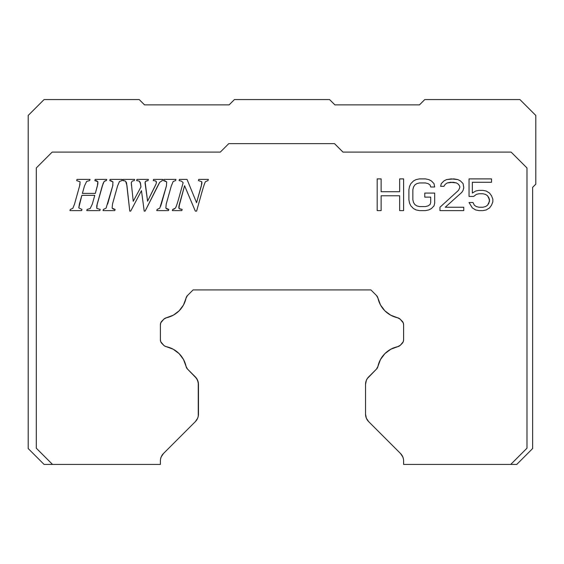 <?xml version="1.0" encoding="UTF-8"?>
<svg xmlns="http://www.w3.org/2000/svg" width="564" height="564" viewBox="0 0 564 564"><rect width="100%" height="100%" fill="white"/><g stroke="black" fill="none" stroke-linecap="round" stroke-linejoin="round"><path stroke-width="0.85" d="M160.387 324.815L160.387 339.768L160.387 324.815A5.287 5.287 0 0 1 161.938 321.071L163.821 319.189L160.789 322.791L160.387 324.815M403.612 339.768L403.612 324.815L403.612 339.768A5.287 5.287 0 0 1 402.061 343.504L400.327 345.246L403.211 341.791L403.612 339.768M160.789 341.791L163.673 345.246L161.938 343.504A5.287 5.287 0 0 1 160.387 339.768L160.789 341.791L160.387 339.768M403.211 322.791L400.179 319.189L402.061 321.071A5.287 5.287 0 0 1 403.612 324.815L403.211 322.791L403.612 324.815M166.309 346.677L164.892 346.155L166.309 346.677A25.697 25.697 0 0 1 186.078 366.445L187.509 369.082L195.363 376.928A10.575 10.575 0 0 1 198.457 384.408L198.457 414.145A10.575 10.575 0 0 1 195.363 421.618L163.482 453.498L195.363 421.618L197.654 418.192L198.253 416.204L198.253 382.343L196.674 378.536L187.509 369.082A5.287 5.287 0 0 1 186.078 366.445L183.526 359.543L179.119 353.642L173.218 349.236L166.309 346.677A5.287 5.287 0 0 1 163.673 345.246L164.892 346.155L163.673 345.246M368.637 376.928L376.491 369.082L367.326 378.536L366.346 380.362L365.542 384.408A10.575 10.575 0 0 1 368.637 376.928L367.326 378.536M95.316 193.41L82.379 193.41L84.48 185.937L86.666 181.397L89.69 180.565L90.028 179.387L77 179.387L76.69 180.565L80.088 181.834L79.602 185.937L74.54 204.069L72.855 208.278L70.296 209.441L69.957 210.619L81.611 210.619L81.949 209.441L78.784 207.883L81.858 195.334L94.773 195.334L92.334 204.069L90.155 208.553L87.096 209.441L86.778 210.619L99.856 210.619L100.195 209.441L96.789 208.377L96.747 205.902L103.092 183.519L104.213 181.375L106.356 180.565L106.695 179.387L95.182 179.387L94.865 180.565L96.543 180.741L97.847 181.742L97.861 183.857L95.316 193.41L82.379 193.41L95.316 193.41L97.396 185.937L95.316 193.41M103.402 209.441L103.064 210.619L114.781 210.619L115.119 209.441L113.427 209.173L112.137 208.13L112.497 204.069L117.58 185.937L119.462 181.516L121.894 180.565L122.233 179.387L110.107 179.387L109.79 180.565L111.214 180.797L112.962 181.946L112.701 185.937L106.074 208.165L103.402 209.441L106.074 208.165L103.402 209.441L103.064 210.619L114.781 210.619L115.119 209.441L112.137 208.13L112.497 204.069L112.137 208.13L112.497 204.069L117.58 185.937L119.462 181.516L121.894 180.565L119.462 181.516L117.58 185.937M140.951 186.952L133.231 201.313L131.285 182.821L132.173 181.114L134.267 180.565L134.606 179.387L123.199 179.387L122.86 180.565L125.596 181.129L126.576 183.237L129.769 211.112L130.7 211.112L141.472 190.66L144.201 211.112L145.124 211.112L159.69 182.348L162.354 180.565L162.693 179.387L153.57 179.387L153.302 180.565L155.692 180.973L156.306 181.58L156.221 183.66L147.592 201.2L145.04 182.891L145.533 181.354L148.043 180.565L148.381 179.387L136.974 179.387L136.636 180.565L139.322 181.171L140.217 182.383L140.951 186.952L133.231 201.313L140.951 186.952L140.563 183.864L139.322 181.171L140.203 182.341M157.116 209.441L156.778 210.619L168.495 210.619L168.833 209.441L167.148 209.173L165.851 208.13L166.218 204.069L171.301 185.937L173.176 181.516L175.608 180.565L175.947 179.387L163.821 179.387L163.511 180.565L164.935 180.797L166.683 181.946L166.422 185.937L159.788 208.165L157.116 209.441L159.788 208.165L157.116 209.441L156.778 210.619L168.495 210.619L168.833 209.441L165.851 208.13L166.218 204.069L165.851 208.13L166.218 204.069L171.301 185.937L173.176 181.516L175.608 180.565L173.176 181.516L171.301 185.937M175.298 208.165C176.017 207.383 177.237 203.893 178.95 197.703L183.131 182.729L181.523 181.143L179.084 180.565L179.401 179.387L187.036 179.387L196.561 202.695L201.348 185.937L201.771 181.721L198.415 180.565L198.732 179.387L208.349 179.387L208.01 180.565L205.557 181.629C204.915 182.334 203.59 186.226 201.581 193.325L196.61 211.112L195.32 211.112L184.576 185.711L179.451 204.069L178.999 208.518L182.158 209.441L181.819 210.619L172.358 210.619L172.697 209.441L172.358 210.619L181.819 210.619L182.158 209.441L178.999 208.518L178.809 207.249L184.576 185.711L195.32 211.112L196.61 211.112L201.581 193.325C203.59 186.226 204.915 182.327 205.557 181.629L208.01 180.565L208.349 179.387L198.732 179.387L198.415 180.565L201.771 181.721L201.82 183.843L196.561 202.695L187.036 179.387L179.401 179.387L179.084 180.565L181.523 181.143L183.131 182.729L178.95 197.703C177.23 203.907 176.017 207.39 175.298 208.165L172.697 209.441L175.298 208.165L174.17 209.032M399.643 191.718L399.643 178.894L403.612 178.894L403.612 210.619L399.643 210.619L399.643 195.771L381.137 195.771L381.137 210.619L377.175 210.619L381.137 210.619L381.137 195.771L399.643 195.771L399.643 210.619L403.612 210.619L403.612 178.894L399.643 178.894L399.643 191.718L381.137 191.718L381.137 178.894L377.175 178.894L377.175 210.619L377.175 178.894L381.137 178.894L381.137 191.718L399.643 191.718L381.137 191.718M430.713 197.118L430.713 202.518L430.05 204.542L428.069 205.895L425.425 206.572L419.475 206.572L416.831 205.895L414.85 204.542L413.525 202.518L412.862 199.818L412.862 189.694L413.525 186.994L414.85 184.971L416.831 183.617L419.475 182.94L425.425 182.94L428.069 183.617L425.425 182.94L419.475 182.94L416.831 183.617L414.85 184.971L413.525 186.994L412.862 189.694L412.862 199.818L413.525 202.518L414.85 204.542L416.831 205.895L419.475 206.572L425.425 206.572L428.069 205.895L430.05 204.542L430.713 202.518L430.713 197.118L424.762 197.118L424.762 193.071L434.675 193.071L434.675 203.195L434.012 205.895L434.675 203.195L434.675 193.071L424.762 193.071L424.762 197.118L430.713 197.118L430.713 202.518L430.05 204.542L428.069 205.895L425.425 206.572L419.475 206.572L416.831 205.895L414.85 204.542L413.525 202.518L412.862 199.818L412.862 189.694L413.525 186.994L414.85 184.971L416.831 183.617L419.475 182.94L425.425 182.94L428.069 183.617L430.05 184.971L430.713 186.994L434.675 186.994L434.012 183.617L431.375 180.917L428.725 179.571L425.425 178.894L419.475 178.894L416.169 179.571L413.525 180.917L410.881 183.617L409.563 186.317L408.9 189.694L408.9 199.818L409.563 203.195L410.881 205.895L413.525 208.595L416.169 209.942L419.475 210.619L425.425 210.619L428.725 209.942L431.375 208.595L434.012 205.895L431.375 208.595L428.725 209.942L425.425 210.619L419.475 210.619L416.169 209.942L413.525 208.595L410.881 205.895L409.563 203.195L408.9 199.818L408.9 189.694L409.563 186.317L410.881 183.617L413.525 180.917L416.169 179.571L419.475 178.894L425.425 178.894L428.725 179.571L431.375 180.917L434.012 183.617L434.675 186.994L430.713 186.994L430.05 184.971L428.069 183.617L430.05 184.971M458.469 190.371L439.962 207.242L439.962 210.619L463.756 210.619L463.756 207.242L445.25 207.242L461.775 192.394L463.093 190.371L463.756 187.671L463.093 183.617L460.45 180.917L457.813 179.571L453.844 178.894L446.575 179.571L443.931 180.917L441.288 183.617L440.625 186.317L443.931 186.317L445.25 184.294L447.231 182.94L450.537 182.271L456.487 182.94L458.469 184.294L459.794 186.317L459.794 187.671L458.469 190.371L459.794 187.671L458.469 190.371L439.962 207.242L439.962 210.619L463.756 210.619L463.756 207.242L445.25 207.242L461.775 192.394L463.093 190.371L463.756 187.671L463.093 183.617L460.45 180.917L457.813 179.571L451.2 178.894L446.575 179.571L443.931 180.917L441.288 183.617L440.625 186.317L443.931 186.317L445.25 184.294L447.231 182.94L453.181 182.271L456.487 182.94L458.469 184.294L459.794 186.317L459.794 187.671L459.794 186.317L458.469 184.294L456.487 182.94L450.537 182.271L447.231 182.94L445.25 184.294M472.35 193.071L475.656 191.041L478.956 190.371L482.925 190.371L486.231 191.041L489.538 193.071L491.519 195.771L492.837 199.141L492.837 201.841L491.519 205.218L489.538 207.919L486.231 209.942L482.925 210.619L478.956 210.619L475.656 209.942L472.35 207.919L469.044 202.518L473.013 202.518L474.331 205.218L476.312 206.572L478.956 207.242L482.925 207.242L485.569 206.572L487.55 205.218L488.875 203.195L489.538 199.818L487.55 195.771L485.569 194.418L482.925 193.741L478.956 193.741L476.312 194.418L473.675 196.441L469.044 196.441L473.675 196.441L476.312 194.418L478.956 193.741L482.925 193.741L485.569 194.418L487.55 195.771L488.875 197.795L489.538 199.818L488.875 203.195L487.55 205.218L485.569 206.572L482.925 207.242L478.956 207.242L476.312 206.572L474.331 205.218L473.013 202.518L469.044 202.518L472.35 207.919L475.656 209.942L478.956 210.619L482.925 210.619L486.231 209.942L489.538 207.919L491.519 205.218L492.837 201.841L492.837 199.141L491.519 195.771L489.538 193.071L486.231 191.041L482.925 190.371L478.956 190.371L475.656 191.041L472.35 193.071L472.35 182.271L491.519 182.271L491.519 178.894L469.044 178.894L469.044 196.441L469.044 178.894L491.519 178.894L491.519 182.271L472.35 182.271L472.35 193.071L472.35 182.271M163.821 319.189A5.287 5.287 0 0 1 166.436 317.758L173.275 315.205L179.119 310.827L183.497 304.983L186.049 298.137A5.287 5.287 0 0 1 187.481 295.529L193.078 289.931L187.481 295.529L186.049 298.137A25.697 25.697 0 0 1 166.436 317.758L163.821 319.189M377.422 296.734L377.95 298.137L376.519 295.529L370.922 289.931L193.078 289.931L370.922 289.931L376.519 295.529A5.287 5.287 0 0 1 377.95 298.137L380.503 304.983L384.881 310.827L390.725 315.205L397.564 317.758A5.287 5.287 0 0 1 400.179 319.189L397.564 317.758A25.697 25.697 0 0 1 377.95 298.137L380.503 304.983M400.327 345.246A5.287 5.287 0 0 1 397.69 346.677L390.781 349.236L384.881 353.642L380.474 359.543L377.922 366.445A5.287 5.287 0 0 1 376.491 369.082L377.922 366.445A25.697 25.697 0 0 1 397.69 346.677L400.327 345.246L399.108 346.155M401.829 455.099L402.809 456.925L400.518 453.498L368.637 421.618A10.575 10.575 0 0 1 365.542 414.145L365.542 384.408L365.542 414.145L366.346 418.192L368.637 421.618L400.518 453.498A10.575 10.575 0 0 1 403.612 460.971L403.612 464.419L403.612 460.971M160.387 460.971L160.387 464.419L160.387 460.971A10.575 10.575 0 0 1 163.482 453.498L161.191 456.925L162.171 455.099M97.847 181.742L97.396 185.937L97.847 181.742L94.865 180.565L97.847 181.742M96.543 180.741L94.865 180.565L95.182 179.387L106.695 179.387L106.356 180.565L104.213 181.375L105.729 180.621M102.267 185.937L104.213 181.375L102.267 185.937L97.191 204.069L102.267 185.937M96.747 205.93L97.191 204.069L96.789 208.377L100.195 209.441L96.789 208.377L100.195 209.441L99.856 210.619L86.778 210.619L87.096 209.441L90.155 208.553L92.334 204.069L94.773 195.334L92.334 204.069M81.858 195.334L94.773 195.334L81.858 195.334L79.397 204.069L81.858 195.334M79.397 204.069L78.784 207.883L81.949 209.441L78.784 207.883L81.949 209.441L81.611 210.619L69.957 210.619L70.296 209.441L72.855 208.278L70.296 209.441M74.54 204.069L72.855 208.278L74.54 204.069L79.602 185.937L74.54 204.069M80.088 181.834L79.602 185.937L80.088 181.834L76.69 180.565L80.088 181.834L76.69 180.565L77 179.387L90.028 179.387L89.69 180.565L86.666 181.397L84.48 185.937L82.379 193.41L84.48 185.937M106.074 208.165L112.701 185.937L107.646 204.069M112.955 181.925L112.701 185.937L112.962 181.946L109.79 180.565L110.107 179.387L122.233 179.387L121.894 180.565M140.239 182.433L140.563 183.864M136.636 180.565L139.322 181.171L136.636 180.565L136.974 179.387L148.381 179.387L148.043 180.565L145.533 181.354L146.964 180.748M145.138 182.073L147.592 201.2L154.677 186.952L147.592 201.2M145.512 181.382L145.04 182.891M156.221 183.66L154.677 186.952L156.221 183.66M153.302 180.565L155.692 180.973L156.482 182.419L155.692 180.973L153.302 180.565L153.57 179.387L162.693 179.387L162.354 180.565L159.69 182.348L162.354 180.565L159.69 182.348L157.525 186.324L159.69 182.348M157.525 186.324L145.124 211.112L144.201 211.112L141.472 190.66L130.7 211.112L129.769 211.112L126.949 185.577L125.596 181.129L126.949 185.577M124.27 180.67L122.86 180.565L125.596 181.129L122.86 180.565L123.199 179.387L134.606 179.387L134.267 180.565L132.173 181.114L131.285 182.821L133.231 201.313M160.662 206.22L166.422 185.937L161.36 204.069M166.669 181.918L166.422 185.937L166.683 181.946L163.511 180.565L163.821 179.387L175.947 179.387L175.608 180.565L173.176 181.516M174.072 209.075L172.697 209.441M181.523 181.143L179.084 180.565L181.523 181.143L183.131 182.729M201.813 183.899L196.561 202.695M198.415 180.565L201.771 181.721L201.912 182.75M201.912 182.806L201.827 183.801M201.581 193.325C203.59 186.226 204.915 182.334 205.557 181.629C204.915 182.327 203.59 186.226 201.581 193.325M178.95 206.205L184.576 185.711M180.438 209.223L178.999 208.518L178.809 207.291M179.451 204.069L178.922 206.361M381.137 195.771L399.643 195.771M476.312 194.418L478.956 193.741L482.925 193.741L485.569 194.418L487.55 195.771L488.875 197.795L489.538 201.172L487.55 205.218L485.569 206.572L482.925 207.242L478.956 207.242L476.312 206.572L474.331 205.218M220.305 152.097L228.765 143.637L220.305 152.097L52.163 152.097L36.3 167.959L36.3 448.197L52.522 464.419L160.387 464.419L44.062 464.419L28.2 448.556L44.062 464.419L52.522 464.419L36.3 448.197L36.3 167.959L52.163 152.097L220.305 152.097M334.515 143.637L342.975 152.097L334.515 143.637L228.765 143.637L334.515 143.637M160.592 458.913L161.191 456.925L160.592 458.913M402.809 456.925L403.408 458.913L402.809 456.925M403.612 464.419L510.751 464.419L526.98 448.197L526.98 167.959L511.118 152.097L342.975 152.097L511.118 152.097L526.98 167.959L526.98 448.197L510.751 464.419L403.612 464.419M173.564 209.272L174.205 209.011M208.01 180.565L205.557 181.629M165.033 180.818L163.511 180.565M134.267 180.565L132.173 181.114L131.285 182.821L131.49 185.577M126.576 183.237L126.315 182.306M112.701 185.937L112.927 185.041M111.312 180.818L109.79 180.565M96.775 205.782L96.789 208.377M87.096 209.441L90.155 208.553M79.602 185.937L80.053 183.942M195.363 421.618L197.654 418.192L198.253 416.204M198.457 384.408L197.654 380.362L195.363 376.928M179.119 353.642L173.218 349.236M186.049 298.137L186.578 296.734M367.326 420.018L368.637 421.618M516.765 464.419L510.751 464.419L516.765 464.419L532.627 448.556L516.765 464.419M535.8 184.181L532.627 187.354L532.627 448.556L532.627 187.354L535.8 184.181L535.8 115.444L535.8 184.181M419.475 104.869L424.762 99.581L519.938 99.581L535.8 115.444L519.938 99.581L424.762 99.581L419.475 104.869L334.875 104.869L419.475 104.869M329.587 99.581L334.875 104.869L329.587 99.581L234.412 99.581L329.587 99.581M229.125 104.869L234.412 99.581L229.125 104.869L144.525 104.869L229.125 104.869M139.237 99.581L144.525 104.869L139.237 99.581L44.062 99.581L139.237 99.581M44.062 99.581L28.2 115.444L28.2 448.556L28.2 115.444L44.062 99.581"/></g></svg>

